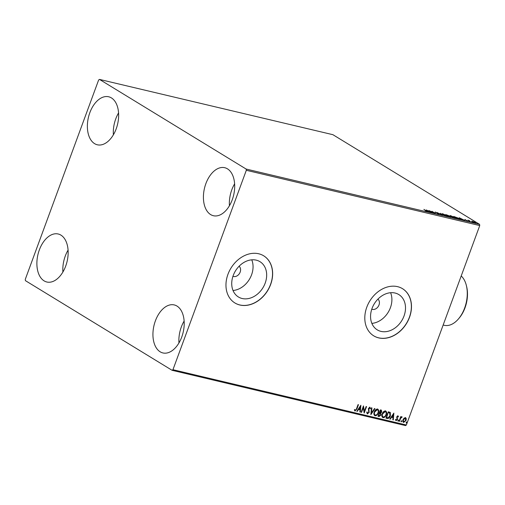 <?xml version="1.0" encoding="UTF-8"?>
<svg xmlns="http://www.w3.org/2000/svg" width="505" height="505" viewBox="0 0 505 505"><rect width="100%" height="100%" fill="white"/><g stroke="black" fill="none" stroke-linecap="round" stroke-linejoin="round"><path stroke-width="0.76" d="M371.781 309.174A5.921 4.614 121.4 0 0 379.002 304.976A5.921 4.614 121.4 0 0 377.917 299.13M232.944 276.292A5.921 4.614 121.4 0 0 240.165 272.094A5.921 4.614 121.4 0 0 239.086 266.249M233.209 275.541A20.68 16.116 121.4 0 0 238.41 296.972A20.68 16.116 121.4 0 0 265.188 283.116A20.68 16.116 121.4 0 0 259.98 261.685A20.68 16.116 121.4 0 0 233.209 275.541M233.02 290.501A20.68 16.116 121.4 0 0 251.578 274.796A20.68 16.116 121.4 0 0 251.761 259.835M372.046 308.422A20.68 16.116 121.4 0 0 377.248 329.853A20.68 16.116 121.4 0 0 404.025 315.997A20.68 16.116 121.4 0 0 398.817 294.566A20.68 16.116 121.4 0 0 372.046 308.422M371.857 323.383A20.68 16.116 121.4 0 0 390.416 307.678A20.68 16.116 121.4 0 0 390.599 292.717M366.781 307.217A27.623 21.532 121.4 0 0 373.732 335.844A27.623 21.532 121.4 0 0 409.498 317.336A27.623 21.532 121.4 0 0 402.548 288.702A27.623 21.532 121.4 0 0 366.781 307.217M373.681 335.812A27.623 21.532 121.4 0 0 409.391 317.266A27.623 21.532 121.4 0 0 402.491 288.671M227.944 274.335A27.623 21.532 121.4 0 0 234.894 302.962A27.623 21.532 121.4 0 0 270.661 284.454A27.623 21.532 121.4 0 0 263.711 255.82A27.623 21.532 121.4 0 0 227.944 274.335M234.844 302.931A27.623 21.532 121.4 0 0 270.554 284.384A27.623 21.532 121.4 0 0 263.661 255.789M232.243 199.778A24.663 14.98 103.3 0 1 213.369 215.717A24.663 14.98 103.3 0 1 205.863 183.656A24.663 14.98 103.3 0 1 224.738 167.71A24.663 14.98 103.3 0 1 232.243 199.778M229.428 205.737A24.663 14.98 103.3 0 1 231.801 189.798A24.663 14.98 103.3 0 1 234.617 183.833M65.707 266.059A24.663 14.98 103.3 0 1 46.832 282.005A24.663 14.98 103.3 0 1 39.333 249.937A24.663 14.98 103.3 0 1 58.201 233.998A24.663 14.98 103.3 0 1 65.707 266.059M62.891 272.025A24.663 14.98 103.3 0 1 65.265 256.079A24.663 14.98 103.3 0 1 68.08 250.12M116.194 128.844A24.663 14.98 103.3 0 1 97.32 144.784A24.663 14.98 103.3 0 1 89.821 112.722A24.663 14.98 103.3 0 1 108.689 96.777A24.663 14.98 103.3 0 1 116.194 128.844M113.379 134.803A24.663 14.98 103.3 0 1 115.752 118.864A24.663 14.98 103.3 0 1 118.568 112.899M181.756 336.993A24.663 14.98 103.3 0 1 162.881 352.938A24.663 14.98 103.3 0 1 155.382 320.877A24.663 14.98 103.3 0 1 174.25 304.932A24.663 14.98 103.3 0 1 181.756 336.993M178.94 342.958A24.663 14.98 103.3 0 1 181.314 327.019A24.663 14.98 103.3 0 1 184.129 321.054M25.439 280.666L172.085 370.304L172.95 369.71L246.32 170.286L246.131 169.049L99.491 79.411L98.627 80.005L25.25 279.429L25.439 280.666M172.95 369.71L406.373 424.995L405.509 425.589L172.085 370.304M471.746 221.228L475.312 222.427C476.089 222.901 476.051 223.065 475.199 222.92L471.752 221.196M475.255 222.585L475.312 222.427C476.089 222.901 476.051 223.065 475.199 222.92M470.496 221.79L467.794 220.142L469.278 220.508L470.496 221.79M468.558 220.609L468.874 220.382L468.747 220.723M469.139 220.565L469.082 220.931M464.903 219.441L467.624 221.127L464.903 219.441M458.66 218.987L453.724 216.437L458.906 218.375L459.702 219.075L458.66 218.987M449.475 216.815L445.782 214.556L450.757 216.727L450.542 217.068L449.475 216.815M448.554 215.938L448.686 215.584L448.939 216.039M450.529 217.036L450.757 216.727L450.542 217.068M442.292 215.111L436.882 212.447L441.433 214.575L440.379 213.274L442.292 215.111M432.981 212.908L428.878 210.553L434.3 212.87L431.958 211.279L435.651 213.539L430.228 211.229L432.981 212.908M425.923 210.774L423.878 209.367L426.372 210.894C427.205 211.343 427.312 211.526 426.687 211.45L425.254 210.951L426.302 211.216L425.923 210.774L426.264 211.33M427.148 211.475L426.687 211.45M246.131 169.049L479.561 224.334L332.915 134.696L99.491 79.411M426.277 209.935L431.743 212.611L429.566 211.652L428.07 211.298L428.701 211.892L428.253 211.784L426.277 209.935M438.997 214.366L436.989 213.59L438.706 213.924L435.146 211.999L439.123 214.025L438.997 214.366M438.548 214.24L438.706 213.924M442.721 214.53C441.635 213.874 441.66 213.64 442.79 213.811L447.588 216.209L442.721 214.53M441.919 213.798L442.727 213.975M450.662 216.405C449.576 215.755 449.601 215.521 450.731 215.692L455.529 218.091L450.662 216.405M449.86 215.679L450.668 215.856M459.272 217.75L464.745 220.426L462.567 219.467L461.065 219.113L461.696 219.707L461.254 219.599L459.272 217.75M468.93 221.323L469.618 221.487L468.93 221.323M472.08 222.067L472.768 222.232L472.08 222.067M405.446 417.61L406.272 418.645L406.058 420.4L403.665 422.451C402.75 421.934 402.548 421.012 403.047 419.687L404.057 418.121L405.73 417.723M405.237 417.483L406.058 418.512L405.843 420.274L403.356 422.331M399.038 421.271L400.762 416.587L401.172 416.688L400.919 417.376L401.917 416.776L401.791 417.458L400.686 418.203L399.449 421.366L399.038 421.271M401.917 416.776L402.169 417.01L401.601 417.3M401.791 417.458L401.424 417.206L400.686 418.203M397.946 415.836L398.489 416.688L398.104 417.029L397.757 416.417L397.132 416.947L397.454 419.51L396.09 420.659L395.478 419.825L395.87 419.447L396.255 420.072L397.031 419.44L396.709 416.877L398.079 415.886M397.896 416.903L397.549 416.284L397.839 416.448L397.132 416.947M396.917 416.821L397.239 419.384L395.895 420.583M395.661 419.32L396.255 420.072M387.202 418.468L385.965 418.172L388.32 411.771L390.315 412.49L390.397 415.83C389.778 417.692 388.717 418.569 387.202 418.468L385.99 418.102M390.081 412.307L390.397 415.83M381.136 410.066L381.78 411.947L380.776 413.191L381.016 415.022L379.091 416.543L378.024 416.29L380.379 409.89L381.559 410.23M370.834 414.586L371.478 407.781L371.926 407.888L371.434 413.052L374.521 408.501L374.969 408.608L370.904 414.605M361.523 412.383L361.113 412.288L363.467 405.881L364.383 411.291L366.138 406.512L366.548 406.613L364.193 413.014L363.278 407.617L361.523 412.383L361.138 412.213M358.234 404.644L356.669 408.892L355.078 411.038L354.34 410.06L354.731 409.612L355.318 410.376L356.492 408.861L358.058 404.6L358.468 404.701L356.877 409.025L354.876 410.95M354.523 409.486L355.318 410.376M406.373 424.995L479.75 225.571L246.32 170.286M360.867 405.269L360.292 412.093L359.844 411.985L360.052 409.801L358.55 409.448L357.25 411.373L356.801 411.266L360.867 405.269M369.641 407.876L368.599 408.438L368.94 412.358L367.387 413.948L366.699 412.269L367.154 412.023L367.596 413.286L368.745 412.377L368.385 408.495L369.894 407.226L370.525 408.551L370.058 408.873L369.647 407.882L368.808 408.564L369.149 412.484L367.167 413.86M366.946 411.891L367.596 413.286M377.538 409.037C378.807 409.763 379.085 411.051 378.378 412.894C377.734 414.725 376.635 415.691 375.095 415.773C373.845 415.047 373.574 413.772 374.262 411.947C374.906 410.117 375.998 409.145 377.538 409.037L377.942 409.202M377.323 408.905C378.592 409.637 378.876 410.925 378.169 412.762C377.519 414.599 376.427 415.558 374.88 415.647L374.704 415.615M385.479 410.918C386.748 411.644 387.026 412.932 386.319 414.775C385.675 416.606 384.576 417.572 383.036 417.654C381.793 416.922 381.515 415.647 382.203 413.829C382.847 411.998 383.939 411.026 385.479 410.918L385.883 411.076M385.271 410.786C386.533 411.518 386.817 412.806 386.11 414.643C385.46 416.48 384.368 417.439 382.822 417.528L382.645 417.496M393.862 413.084L393.288 419.908L392.84 419.8L393.048 417.616L391.545 417.263L390.245 419.188L389.797 419.081L393.862 413.084M397.902 420.507L398.445 420.059L398.59 420.671L398.054 421.126L397.902 420.507L397.934 421.05M398.445 420.059L398.59 420.671L397.839 420.993M401.052 421.252L401.595 420.804L401.74 421.416L401.197 421.871L401.052 421.252L401.084 421.795M401.595 420.804L401.74 421.416L400.989 421.738M406.19 422.47L406.727 422.016L406.872 422.634L406.336 423.083L406.19 422.47L406.216 423.013M406.727 422.016L406.872 422.634L406.121 422.956M479.561 224.334L479.75 225.571M360.69 405.528L360.292 412.093M358.55 409.448L360.052 409.801M358.342 409.321L357.25 411.373M360.33 406.822L358.758 408.703L360.115 409.107L360.33 406.822L358.967 408.835M363.392 406.089L364.383 411.291M366.314 406.557L364.055 412.692M361.315 412.257L363.278 407.617M369.679 407.099L370.525 408.551M371.705 407.832L371.434 413.052M374.71 408.545L370.872 414.214M377.494 409.757L377.102 409.568L374.464 411.916C373.908 413.368 374.123 414.39 375.108 414.984M374.464 411.916L374.672 412.042C374.117 413.494 374.331 414.523 375.322 415.116L374.918 414.921M375.322 415.116C376.566 415.053 377.45 414.277 377.967 412.793C378.529 411.335 378.308 410.3 377.317 409.7L374.672 412.042M380.922 409.94L381.78 411.947M381.572 411.815L380.776 413.191M380.568 413.058L381.016 415.022M380.808 414.895L379.091 416.543M378.876 416.417L378.049 416.221M380.385 413.633L379.337 413.223L378.466 415.602L379.141 415.842L380.606 414.927L380.385 413.633L379.552 413.349L378.674 415.729M381.098 410.78L380.334 410.514L379.583 412.566L380 412.743L381.363 411.859L380.549 410.641L379.792 412.692M385.435 411.638L385.044 411.449L382.405 413.797C381.849 415.249 382.064 416.272 383.049 416.865M382.405 413.797L382.613 413.923C382.058 415.375 382.272 416.404 383.263 416.997L382.859 416.802M383.263 416.997C384.507 416.934 385.391 416.158 385.908 414.674C386.47 413.216 386.249 412.181 385.258 411.581L382.613 413.923M390.188 415.703C389.57 417.566 388.503 418.443 386.994 418.336M389.664 412.92L388.276 412.396L386.407 417.483L388.219 417.812L389.986 415.729L389.608 412.869M388.276 412.396L386.615 417.61M389.873 413.046L388.49 412.522M393.685 413.342L393.288 419.908M391.545 417.263L393.048 417.616M391.337 417.136L390.245 419.188M393.332 414.637L391.754 416.518L393.111 416.922L393.332 414.637L391.962 416.65M397.732 415.703L398.489 416.688M398.23 419.926L398.376 420.545M400.932 416.631L400.919 417.376M400.471 418.071L399.449 421.366M401.38 420.671L401.526 421.29M405.313 418.209L403.242 419.661L403.665 421.751M403.242 419.661L403.577 421.719M403.874 421.877L405.648 420.305L405.237 418.184L403.451 419.788M406.519 421.89L406.664 422.502M429.01 211.38L427.198 210.49L428.966 211.513M442.096 214.082L442.456 214.133M446.395 215.389L443.188 214.044C442.273 213.905 442.254 214.101 443.125 214.625L446.313 215.957C447.247 216.108 447.272 215.919 446.395 215.389C447.272 215.919 447.247 216.108 446.313 215.957L446.269 216.077M443.087 214.739L443.125 214.625C442.254 214.101 442.273 213.905 443.188 214.044M447.001 214.985L448.282 215.49L447.001 214.985M447.897 215.85L448.282 215.49M448.345 215.887L449.507 216.677L450.346 216.626L448.345 215.887M449.93 216.923L450.346 216.626M450.037 215.963L450.397 216.014M454.336 217.27L451.129 215.925C450.214 215.786 450.195 215.982 451.066 216.506L454.254 217.838C455.188 217.99 455.213 217.8 454.336 217.27C455.213 217.8 455.188 217.99 454.254 217.838L454.21 217.958M451.028 216.62L451.066 216.506C450.195 215.982 450.214 215.786 451.129 215.925M454.468 216.891L457.448 218.558L459.114 218.823L458.982 219.183M458.837 219.031L458.496 218.274L454.513 216.765M462.012 219.195L460.194 218.305L461.961 219.328M468.741 220.748L469.145 220.874M471.607 221.594L472.27 221.581M475.18 222.793C475.956 223.267 475.918 223.431 475.066 223.286M474.908 222.333L472.737 221.417L472.712 221.815L474.864 222.718L474.908 222.333L474.826 222.825M472.674 221.929L472.737 221.417M466.367 285.495L466.639 286.606A25.061 15.219 103.3 0 1 464.998 307.842A25.061 15.219 103.3 0 1 459.19 318.062L458.445 318.933A26.639 16.173 -76.7 0 0 464.625 308.069A26.639 16.173 -76.7 0 0 466.367 285.495A26.639 16.173 -76.7 0 0 461.204 275.976M443.156 325.031L444.242 325.289A26.639 16.173 -76.7 0 0 458.445 318.933M426.542 211.223L426.403 211.589M438.94 214.139L438.807 214.505M435.266 212.22L435.127 212.586M447.039 215.97L446.9 216.336M442.487 214.044L442.355 214.41M448.535 215.723L448.396 216.089M450.593 216.86L450.46 217.226M454.98 217.851L454.841 218.217M450.428 215.925L450.296 216.291M465.086 219.643L464.953 220.01M467.472 220.919L467.333 221.285M468.943 220.571L468.81 220.938M475.338 222.73L475.205 223.096M472.282 221.411L472.143 221.777"/></g></svg>

